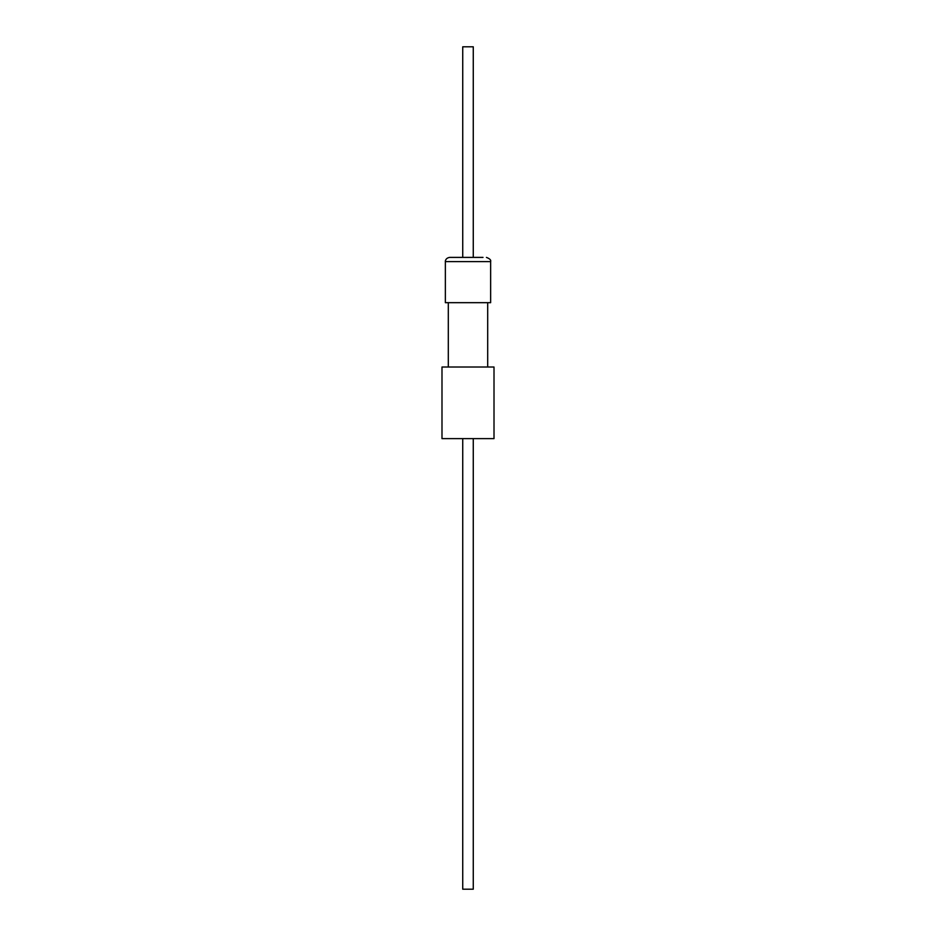 <?xml version="1.0" encoding="UTF-8"?>
<svg xmlns="http://www.w3.org/2000/svg" width="936" height="936" viewBox="0 0 936 936"><rect width="100%" height="100%" fill="white"/><g stroke="black" fill="none" stroke-linecap="round" stroke-linejoin="round"><path stroke-width="1.4" d="M462.735 257.4L462.735 46.8L473.265 46.8L473.265 257.4M445.36 261.612L445.36 302.679L490.639 302.679L490.639 261.612L445.36 261.612C445.208 261.881 445.091 258.172 449.572 257.4L483.011 257.4M462.735 438.621L462.735 889.2L473.265 889.2L473.265 438.621M468 438.621L494.009 438.621L494.009 367.017L441.991 367.017L441.991 438.621L468 438.621M487.691 367.017L487.691 302.679M490.639 261.612C491.213 260.091 489.809 258.687 486.427 257.4M448.309 367.017L448.309 302.679"/></g></svg>

